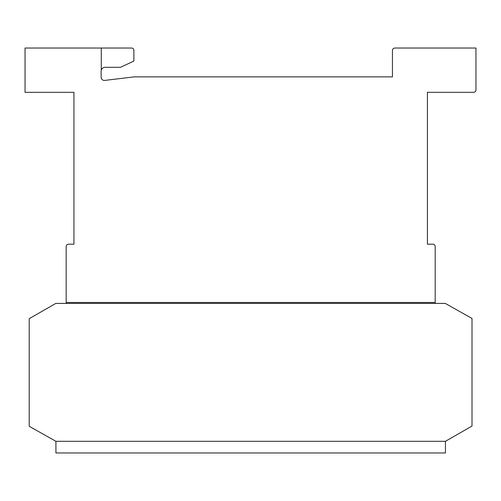 <?xml version="1.0" encoding="UTF-8"?>
<svg xmlns="http://www.w3.org/2000/svg" width="501" height="501" viewBox="0 0 501 501"><rect width="100%" height="100%" fill="white"/><g stroke="black" fill="none" stroke-linecap="round" stroke-linejoin="round"><path stroke-width="0.75" d="M445.433 441.312L55.918 441.312L445.433 441.312L472.011 426.05L472.011 318.454L445.301 303.424L55.786 303.424L29.208 318.686L29.208 426.282L55.918 441.312L55.918 452.967L445.433 452.967L445.433 441.312M101.29 48.033L131.544 48.033A2.33 2.33 0 0 1 133.88 50.363L133.88 61.078L120.553 67.291L105.016 67.291A4.233 4.233 0 0 0 101.29 70.065L101.29 48.033L25.05 48.033L25.05 92.316L73.941 92.316L73.941 244.206L68.505 244.206A2.33 2.33 0 0 0 66.176 246.536L66.176 302.454L435.181 302.454L435.181 246.517A2.33 2.33 0 0 0 432.845 244.187L427.409 244.187L427.409 92.316L473.62 92.316A2.33 2.33 0 0 0 475.95 89.986L475.95 48.033L394.951 48.033A2.474 2.474 0 0 0 392.452 50.225L392.452 76.866L134.306 76.866L105.329 80.335A3.269 3.269 0 0 1 101.133 77.198L101.133 70.616A4.233 4.233 0 0 1 101.29 70.065M435.181 303.424L435.181 302.454M66.176 303.424L66.176 302.454M73.941 244.187L73.941 92.316M427.409 244.187L427.409 92.316M131.807 77.167L134.306 76.866"/></g></svg>
